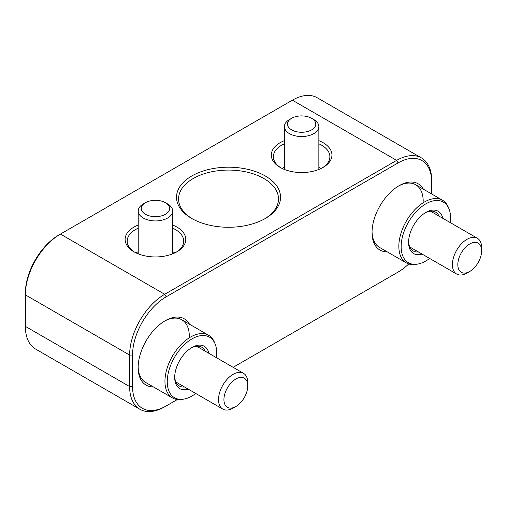<?xml version="1.0" encoding="UTF-8"?>
<svg xmlns="http://www.w3.org/2000/svg" width="507" height="507" viewBox="0 0 507 507"><rect width="100%" height="100%" fill="white"/><g stroke="black" fill="none" stroke-linecap="round" stroke-linejoin="round"><path stroke-width="0.76" d="M265.326 218.473A52.025 30.04 180 0 1 191.747 218.473A52.025 30.04 180 0 1 191.747 175.999A52.025 30.04 180 0 1 265.326 175.999A52.025 30.04 180 0 1 265.326 218.473L265.326 218.473M264.584 218.897A49.959 28.842 0 0 0 278.495 198.921A49.959 28.842 0 0 0 247.657 172.272A49.959 28.842 0 0 0 193.211 178.527A49.959 28.842 0 0 0 178.578 198.921A49.959 28.842 0 0 0 192.495 218.897M318.859 140.635A30.319 17.504 180 0 1 323.067 167.418A30.319 17.504 180 0 1 280.187 167.418A30.319 17.504 180 0 1 280.187 142.657A30.319 17.504 180 0 1 284.402 140.635M172.678 225.026A30.319 17.504 180 0 1 176.892 251.814A30.319 17.504 180 0 1 134.006 251.814A30.319 17.504 180 0 1 134.013 227.054A30.319 17.504 180 0 1 138.221 225.026M421.45 157.924L317.179 97.724A49.616 28.646 120 0 0 292.368 100.183L60.434 234.088A49.616 28.646 120 0 0 25.35 294.852L25.35 326.362A49.616 28.646 120 0 0 35.623 349.076L139.9 409.276A49.616 28.646 -60 0 1 129.627 386.562L129.627 355.058A49.616 28.646 -60 0 1 164.705 294.288L396.645 160.383A49.616 28.646 -60 0 1 421.45 157.924A49.616 28.646 -60 0 1 431.73 180.638L431.73 182.324A47.55 27.454 120 0 0 398.109 162.912L166.169 296.823A47.55 27.454 120 0 0 132.549 355.058L132.549 386.562A47.55 27.454 120 0 0 166.169 405.974L177.355 399.516M138.221 228.194A28.253 16.313 0 0 0 135.47 229.589A28.253 16.313 0 0 0 127.194 241.123A28.253 16.313 0 0 0 134.767 252.233M284.402 143.798A28.253 16.313 0 0 0 281.651 145.192A28.253 16.313 0 0 0 273.374 156.726A28.253 16.313 0 0 0 280.948 167.836M176.132 252.233A28.253 16.313 0 0 0 183.705 241.123A28.253 16.313 0 0 0 172.678 228.194M322.313 167.836A28.253 16.313 0 0 0 329.88 156.726A28.253 16.313 0 0 0 318.859 143.798M396.683 272.886A49.616 28.646 -60 0 1 396.645 272.912L398.109 272.069A47.55 27.454 120 0 0 408.731 263.944M164.705 406.817L166.169 405.974L164.705 406.817A49.616 28.646 -60 0 1 139.9 409.276M132.549 355.058L129.627 355.058L25.35 294.852L25.35 293.166A47.55 27.454 -60 0 1 58.97 234.931L60.434 234.088L164.705 294.288L166.169 296.823M138.164 366.713A36.174 20.888 120 0 0 145.642 382.449L172.443 397.919A36.174 20.888 -60 0 1 166.904 391.55A36.174 20.888 -60 0 1 176.316 350.242A36.174 20.888 -60 0 1 208.618 335.26A36.174 20.888 -60 0 1 214.163 341.636A36.174 20.888 -60 0 1 214.429 342.25L215.101 343.898A34.983 20.198 120 0 0 214.848 343.302A34.983 20.198 120 0 0 182.52 346.522A34.983 20.198 120 0 0 169.142 391.569A34.983 20.198 120 0 0 183.166 399.212A34.983 20.198 120 0 0 195.772 393.483M153.31 386.873A38.247 22.08 -60 0 1 138.151 367.575A38.247 22.08 -60 0 1 165.193 320.735A38.247 22.08 -60 0 1 189.485 324.214M233.131 367.315L396.645 272.912M431.73 194.004L431.73 182.324M387.196 251.84A38.247 22.08 -60 0 1 372.037 232.542A38.247 22.08 -60 0 1 399.079 185.701A38.247 22.08 -60 0 1 423.37 189.181M372.049 231.68A36.174 20.888 120 0 0 379.528 247.416L406.329 262.886A36.174 20.888 -60 0 1 400.79 256.517A36.174 20.888 -60 0 1 410.201 215.209A36.174 20.888 -60 0 1 442.51 200.227A36.174 20.888 -60 0 1 448.049 206.603A36.174 20.888 -60 0 1 448.315 207.217L448.987 208.865A34.983 20.198 120 0 0 448.733 208.269A34.983 20.198 120 0 0 416.405 211.489A34.983 20.198 120 0 0 403.027 256.536A34.983 20.198 120 0 0 417.052 264.179A34.983 20.198 120 0 0 429.657 258.45M189.314 336.35A36.174 20.888 120 0 0 181.823 319.784A36.174 20.888 120 0 0 164.452 321.172M423.199 201.317A36.174 20.888 120 0 0 415.708 184.751A36.174 20.888 120 0 0 398.337 186.139M320.925 168.539A24.805 14.323 0 0 0 319.169 167.418A24.805 14.323 0 0 0 318.859 167.24M284.402 167.24A24.805 14.323 0 0 0 284.085 167.418L282.627 168.261A26.877 15.514 180 0 0 282.234 168.495M319.169 167.418L320.633 168.261A26.877 15.514 180 0 1 321.026 168.495M282.627 168.261L284.085 167.418A24.805 14.323 0 0 0 282.336 168.539M174.744 252.936A24.805 14.323 0 0 0 172.988 251.814A24.805 14.323 0 0 0 172.678 251.63M138.221 251.63A24.805 14.323 0 0 0 137.91 251.814L136.446 252.657A26.877 15.514 180 0 0 136.053 252.885M172.988 251.814L174.452 252.657A26.877 15.514 180 0 1 174.845 252.885M136.446 252.657L137.91 251.814A24.805 14.323 0 0 0 136.155 252.936M459.412 270.561A16.851 9.728 -60 0 1 463.778 249.241A16.851 9.728 -60 0 1 480.053 244.881A16.851 9.728 -60 0 1 481.65 250.838A16.851 9.728 -60 0 1 469.736 271.479A16.851 9.728 -60 0 1 459.412 270.561M469.736 271.479L467.029 273.039A20.673 11.934 -60 0 1 456.693 274.065A20.673 11.934 -60 0 1 454.373 271.91A20.673 11.934 -60 0 1 458.132 247.904A20.673 11.934 -60 0 1 477.366 238.258A20.673 11.934 -60 0 1 479.692 240.413A20.673 11.934 -60 0 1 481.65 247.72L481.65 250.838M225.526 405.594A16.851 9.728 -60 0 1 229.893 384.274A16.851 9.728 -60 0 1 246.168 379.914A16.851 9.728 -60 0 1 247.765 385.871A16.851 9.728 -60 0 1 235.85 406.513A16.851 9.728 -60 0 1 225.526 405.594M235.85 406.513L233.144 408.072A20.673 11.934 -60 0 1 222.807 409.098A20.673 11.934 -60 0 1 220.488 406.944A20.673 11.934 -60 0 1 224.246 382.937A20.673 11.934 -60 0 1 243.48 373.291A20.673 11.934 -60 0 1 245.806 375.446A20.673 11.934 -60 0 1 247.765 382.753L247.765 385.871M422.084 254.083A24.463 14.126 -60 0 1 409.903 249.279A24.463 14.126 -60 0 1 408.585 242.39A24.463 14.126 -60 0 1 425.88 212.427A24.463 14.126 -60 0 1 441.857 215.526A24.463 14.126 -60 0 1 442.757 218.276M408.598 241.516A22.397 12.928 120 0 0 409.789 247.004A22.397 12.928 120 0 0 413.218 250.952A22.397 12.928 120 0 0 418.389 251.947M439.062 216.14A22.397 12.928 120 0 0 439.049 216.109A22.397 12.928 120 0 0 435.614 212.16A22.397 12.928 120 0 0 425.132 212.877M417.052 264.179L415.29 264.42A36.174 20.888 -60 0 1 406.329 262.886M450.33 222.643A34.983 20.198 120 0 0 448.987 208.865M188.198 389.11A24.463 14.126 -60 0 1 176.018 384.312A24.463 14.126 -60 0 1 174.693 377.423A24.463 14.126 -60 0 1 191.995 347.46A24.463 14.126 -60 0 1 207.971 350.559A24.463 14.126 -60 0 1 208.871 353.309M174.712 376.549A22.397 12.928 120 0 0 175.904 382.037A22.397 12.928 120 0 0 179.332 385.985A22.397 12.928 120 0 0 184.504 386.98M205.177 351.174A22.397 12.928 120 0 0 205.158 351.142A22.397 12.928 120 0 0 201.729 347.194A22.397 12.928 120 0 0 191.247 347.91M183.166 399.212L181.405 399.453A36.174 20.888 -60 0 1 172.443 397.919M216.445 357.676A34.983 20.198 120 0 0 215.101 343.898M165.466 202.705L167.633 203.96A17.225 9.944 180 0 1 172.678 210.994A17.225 9.944 180 0 1 167.633 218.023A17.225 9.944 180 0 1 148.855 220.177A17.225 9.944 180 0 1 138.221 210.994A17.225 9.944 180 0 1 143.266 203.96L145.433 202.705A14.158 8.175 180 0 1 165.466 202.705A14.158 8.175 180 0 1 165.459 214.271A14.158 8.175 180 0 1 145.433 214.271A14.158 8.175 180 0 1 145.433 202.705L143.266 203.96M311.64 118.308L313.808 119.563A17.225 9.944 180 0 1 318.859 126.598A17.225 9.944 180 0 1 313.808 133.626A17.225 9.944 180 0 1 295.036 135.787A17.225 9.944 180 0 1 284.402 126.598A17.225 9.944 180 0 1 289.446 119.563L291.614 118.308A14.158 8.175 180 0 1 311.64 118.308A14.158 8.175 180 0 1 311.64 129.874A14.158 8.175 180 0 1 291.614 129.874A14.158 8.175 180 0 1 291.614 118.308L289.446 119.563M398.109 162.912L396.645 160.383L292.368 100.183M25.35 326.362L129.627 386.562L132.549 386.562M58.97 234.931L60.434 234.088M477.366 238.258L430.449 211.166M456.693 274.065L409.776 246.972M243.48 373.291L196.564 346.199M222.807 409.098L175.891 382.005M415.708 184.751L442.51 200.227M181.823 319.784L208.618 335.26M138.221 210.994L138.221 253.836M172.678 210.994L172.678 253.836M284.402 126.598L284.402 169.446M318.859 126.598L318.859 169.446"/></g></svg>
